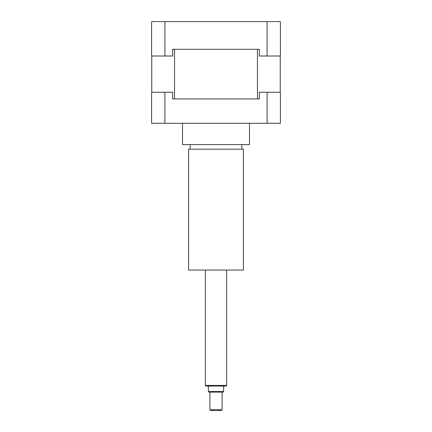 <?xml version="1.0" encoding="UTF-8"?>
<svg xmlns="http://www.w3.org/2000/svg" width="432" height="432" viewBox="0 0 432 432"><rect width="100%" height="100%" fill="white"/><g stroke="black" fill="none" stroke-linecap="round" stroke-linejoin="round"><path stroke-width="0.65" d="M267.1 92.237L280.395 92.237L280.395 123.293L267.1 123.293L267.1 92.237L259.373 92.237L259.373 98.933L172.627 98.933L172.627 92.237L164.9 92.237L164.9 123.293L151.605 123.293L151.605 92.237L164.9 92.237M259.373 98.933L257.445 98.933L257.445 49.307L259.373 49.307L259.373 56.003L267.1 56.003L267.1 21.6L280.395 21.6L280.395 56.003L267.1 56.003M164.9 56.003L151.605 56.003L151.605 21.6L164.9 21.6L164.9 56.003L172.627 56.003L172.627 49.307L174.555 49.307L174.555 98.933L172.627 98.933M267.1 123.293L164.9 123.293M226.654 385.436L205.346 385.436L205.951 386.041L226.049 386.041L226.654 385.436L226.654 270.043M222.091 409.79L209.909 409.79L210.519 410.4L221.481 410.4L222.091 409.79L222.091 392.132M223.614 391.522L208.386 391.522L208.996 392.132L223.004 392.132L223.614 391.522L223.614 386.041M188.6 149.17L243.4 149.17L243.4 270.043L188.6 270.043L188.6 149.17M241.877 144.601L241.877 149.17M249.491 123.293L249.491 144.601L182.509 144.601L182.509 123.293M172.627 49.307L259.373 49.307M164.9 21.6L267.1 21.6M151.605 56.003L151.605 49.307M151.756 92.237L151.756 56.003M280.244 56.003L280.244 92.237M205.346 270.043L205.346 385.436M209.909 392.132L209.909 409.79M208.386 386.041L208.386 391.522M190.123 144.601L190.123 149.17"/></g></svg>
